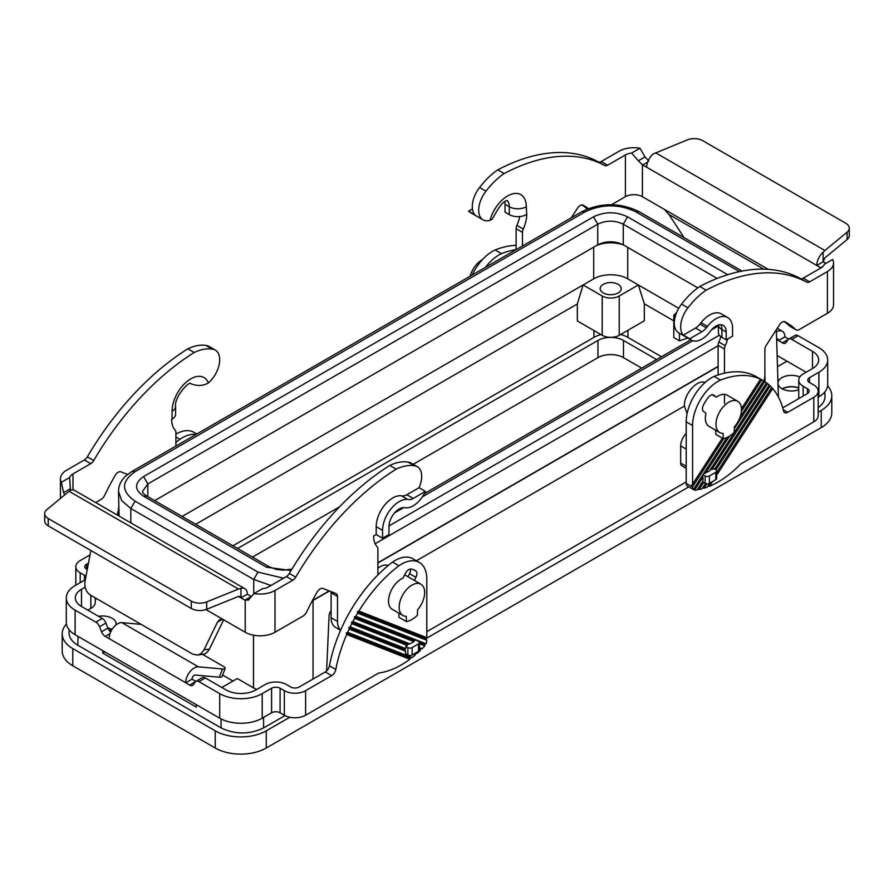 <?xml version="1.0" encoding="UTF-8"?>
<svg xmlns="http://www.w3.org/2000/svg" width="894" height="894" viewBox="0 0 894 894"><rect width="100%" height="100%" fill="white"/><g stroke="black" fill="none" stroke-linecap="round" stroke-linejoin="round"><path stroke-width="1.34" d="M777.478 366.696L786.988 361.198L777.143 355.51L806.131 372.25M196.356 704.707L196.322 707.132L102.765 653.112L102.799 650.698M284.974 715.58L263.607 727.928C249.437 734.622 235.256 734.622 221.086 727.928L77.8 645.2L78.069 636.416M718.106 366.596L377.894 563.019M329.428 591.001L313.034 600.455L313.034 679.027M326.612 670.958L329.07 615.821A6.012 3.531 119.1 0 1 331.115 610.68M388.264 565.444C385.18 564.405 381.716 565.332 377.894 568.238M705.053 382.52C697.219 378.944 683.742 394.276 684.379 406.055L416.403 560.761M798.744 389.75A13.533 7.811 180 0 1 778.004 383.984M777.959 382.632A13.533 7.811 180 0 1 781.892 377.648A13.533 7.811 180 0 1 799.75 377M232.999 681.049L222.606 675.048M253.516 635.198L253.516 687.888L237.323 678.546L221.824 687.497M202.871 654.542L224.562 667.069A12.024 2.537 -158.8 0 1 225.176 668.433A12.024 2.537 -158.8 0 1 222.472 668.991L198.434 666.846A12.024 6.94 120 0 0 185.684 682.714L189.606 685.095A6.012 3.475 -120 0 0 192.612 685.396A6.012 3.475 -120 0 0 193.283 684.759L195.25 681.966A6.012 3.475 60 0 1 195.92 681.34A6.012 3.475 60 0 1 198.937 681.641L219.7 693.632A30.072 17.366 0 0 0 262.221 693.632L271.586 688.235A6.012 3.475 0 0 1 280.09 688.235L284.337 690.682L284.337 715.234L280.09 712.786A6.012 3.475 0 0 0 271.586 712.786L271.586 688.235M118.489 507.859L118.299 515.626M419.387 642.685L419.387 650.05A3.006 1.732 180 0 1 418.504 651.279L412.134 654.967A3.006 1.732 -0 0 1 407.876 654.967L405.753 653.737L404.904 649.446L405.753 648.653L405.753 646.373L407.876 647.591A3.006 1.732 -0 0 0 412.134 647.591L418.504 643.915A3.006 1.732 180 0 0 419.387 642.685A3.006 1.732 180 0 0 418.504 641.456L416.224 640.138L414.447 640.361L413.978 641.624L354.639 618.391A109.459 63.195 120 0 0 352.929 621.565L351.51 622.135L351.811 623.688A109.459 63.195 120 0 0 350.202 626.906L348.828 627.499L349.163 629.063A109.459 63.195 120 0 0 347.665 632.326L346.336 632.918L346.704 634.505A109.459 63.195 120 0 0 335.82 669.472A6.012 3.475 -60 0 1 331.685 675.618L305.603 690.682A15.03 8.683 180 0 1 284.337 690.682M398.791 613.105L399.048 617.329L406.446 621.598A24.06 13.891 120 0 0 417.386 615.284L417.554 609.809A18.048 10.415 120 0 0 424.672 592.476A18.048 10.415 120 0 0 420.94 584.218A18.048 10.415 120 0 0 407.038 589.045A18.048 10.415 120 0 0 399.16 607.205A18.048 10.415 120 0 0 402.892 615.463L392.265 609.328A18.048 10.415 120 0 1 388.532 601.07A18.048 10.415 120 0 1 403.004 578.116L405.496 573.255A6.012 3.475 120 0 1 410.894 569.042A27.066 15.623 120 0 1 414.816 570.271A27.066 15.623 120 0 1 415.911 571.009A6.012 3.475 120 0 1 415.922 577.334L414.347 580.407M415.922 577.334L409.541 573.646L407.966 576.731M66.435 624.057A36.084 20.83 0 0 0 62.2 633.846L62.2 651.033A36.084 20.83 0 0 0 72.772 665.762L215.23 748.01A36.084 20.83 0 0 0 266.267 748.01L821.228 427.611A36.084 20.83 0 0 0 831.8 412.883L831.8 395.696A36.084 20.83 0 0 0 827.598 385.94M62.2 633.846A36.084 20.83 0 0 0 72.772 648.575L215.23 730.823A36.084 20.83 0 0 0 266.267 730.823L289.79 717.245M102.765 653.112L104.877 651.894M718.106 366.35L377.894 562.773M329.171 590.9L313.246 600.086L313.246 599.025M312.431 600.556L313.246 600.086M742.02 271.083L639.031 211.621L636.025 211.912C619.017 203.843 602.008 203.843 585 211.912L581.994 211.621L132.066 471.384L135.072 471.686C121.081 481.497 121.081 491.32 135.072 501.143L130.815 508.507L121.696 500.618L118.489 491.32L119.103 516.084M312.229 600.913L313.034 600.455M723.257 438.686A24.06 13.891 120 0 0 734.209 432.372L734.365 426.896A18.048 10.415 120 0 0 741.495 409.564A18.048 10.415 120 0 0 737.751 401.305A18.048 10.415 120 0 0 723.849 406.133A18.048 10.415 120 0 0 715.971 424.292A18.048 10.415 120 0 0 719.715 432.551A18.048 10.415 120 0 0 723.101 433.4L723.257 438.686L715.87 434.417L715.613 430.193M426.013 638.595L688.738 486.917M818.189 412.179L821.228 410.424A36.084 20.83 0 0 0 831.8 395.696M818.189 407.619C822.771 404.311 825.039 400.546 824.994 396.31L824.86 391.874M426.796 631.667L686.212 481.9M69.095 629.734L69.006 632.628C69.006 637.5 71.933 641.691 77.8 645.2M406.446 621.598L406.278 616.312A18.048 10.415 120 0 1 402.892 615.463M737.751 401.305L727.124 395.17A18.048 10.415 120 0 0 716.373 397.193L713.893 395.204A6.012 3.475 -60 0 0 713.635 395.036A6.012 3.475 -60 0 0 708.495 397.227A27.066 15.623 -60 0 0 703.466 404.993A6.012 3.475 -60 0 0 703.466 411.318L705.958 413.307A18.048 10.415 120 0 0 705.344 418.157A18.048 10.415 120 0 0 709.076 426.416L719.715 432.551M712.183 394.768L716.373 397.193M470.155 276.19A18.048 10.415 -60 0 1 482.503 259.562M798.744 388.085A13.231 7.644 0 0 0 782.328 388.935M798.744 387.884A13.533 7.811 0 0 0 782.105 388.823M253.516 687.888L256.612 689.509M96.641 598.678L95.256 599.483M623.531 244.967L623.263 244.822C614.759 240.777 606.255 240.777 597.751 244.822L596.611 245.481A24.06 13.891 180 0 1 623.531 244.967L697.823 287.868M776.64 339.094A3.006 1.732 -60 0 1 777.869 339.083A3.006 1.732 -60 0 1 778.484 340.458L782.418 342.838A6.012 3.475 60 0 0 785.424 343.14A6.012 3.475 60 0 0 786.094 342.514L788.061 339.72A6.012 3.475 60 0 1 788.731 339.083L795.112 335.406A6.012 3.475 60 0 1 798.119 335.708L818.893 347.688A30.072 17.366 180 0 1 827.699 359.969L827.699 384.521A30.072 17.366 180 0 1 818.893 396.802L818.189 397.204M809.528 382.554A6.012 3.475 180 0 1 807.774 380.106A6.012 3.475 180 0 1 809.528 377.648L809.528 382.554L813.786 385.012A15.03 8.683 180 0 1 818.189 391.147L818.189 415.699A15.03 8.683 180 0 1 813.786 421.845L740.601 464.087A87.199 50.343 -60 0 1 709.512 486.258L707.869 486.235M786.988 361.198L777.143 355.51M798.744 398.601L798.744 380.106A15.03 8.683 0 0 1 803.158 373.96L812.512 368.563A21.054 12.147 0 0 0 818.669 359.969A21.054 12.147 0 0 0 812.512 351.376L791.738 339.385A6.012 3.475 60 0 0 788.731 339.083L784.865 336.781A12.024 6.94 -60 0 0 782.373 331.272L777.232 328.299M702.304 475.608L703.008 477.083L694.582 490.113L687.452 486.168A6.012 3.475 -60 0 1 686.212 483.419L686.212 421.845A36.084 20.83 -60 0 1 714.105 376.396A109.459 63.195 -60 0 1 756.67 376.888L763.051 380.576A109.459 63.195 120 0 0 761.744 379.849L741.405 411.296M782.742 407.843L807.405 393.606A6.012 3.475 180 0 0 809.171 391.147A6.012 3.475 180 0 0 807.405 388.7L803.158 386.242A15.03 8.683 0 0 1 798.744 380.106M681.619 304.105A56.557 32.653 -60 0 1 699.79 286.482A216.504 125.004 120 0 1 800.275 278.481L806.656 282.158A216.504 125.004 120 0 0 706.171 290.159A56.557 32.653 -60 0 0 688 307.793L681.619 304.105A21.054 12.147 120 0 0 678.658 332.78L691.42 340.145A21.054 12.147 120 0 0 709.624 332.199L710.708 330.814A14.438 8.337 120 0 1 723.19 325.371A14.438 8.337 120 0 1 726.185 331.976L721.927 329.528A14.438 8.337 120 0 0 720.743 324.701M800.275 278.481A6.012 3.475 120 0 0 803.248 278.157L821.016 267.898A12.024 6.94 0 0 0 824.324 264.289L832.66 259.472A21.054 12.147 0 0 1 833.554 262.992A21.054 12.147 0 0 1 827.397 271.575L809.629 281.845A6.012 3.475 120 0 1 806.656 282.158M833.554 262.992L833.554 304.731A21.054 12.147 0 0 1 827.397 313.325L799.202 329.595A6.012 3.475 -60 0 1 796.196 329.886L789.827 326.209A6.012 3.475 -60 0 1 789.458 325.941A171.402 98.955 -60 0 0 784.105 321.561M686.212 468.311L681.921 465.841A6.012 3.475 -60 0 1 680.68 463.092L680.68 445.905L686.212 449.09M686.212 433.512A12.024 6.94 120 0 0 680.68 445.905M727.638 338.994A27.066 15.623 -60 0 1 725.257 345.71A6.012 3.475 -60 0 0 724.475 348.984L718.106 345.296L718.106 374.955M718.106 345.296A6.012 3.475 -60 0 1 718.877 342.022A27.066 15.623 -60 0 0 720.877 336.68M718.407 325.025L718.407 332.467A12.024 6.94 0 0 0 721.927 337.384L726.185 339.832L732.566 336.155L732.566 328.299A23.456 13.544 120 0 0 727.705 317.56A23.456 13.544 120 0 0 707.422 326.399L706.327 327.796A12.024 6.94 120 0 1 701.946 331.73L689.732 338.781A21.054 12.147 120 0 0 691.42 340.145M688 307.793A21.054 12.147 120 0 0 683.351 335.105L695.566 328.053A12.024 6.94 120 0 0 699.946 324.109L701.041 322.723L707.422 326.399M763.957 381.135A21.054 12.147 120 0 0 764.884 374.653L764.884 349.699A6.012 3.475 120 0 1 766.404 345.062L779.467 324.857A6.012 3.475 -60 0 1 785.189 321.829A171.402 98.955 -60 0 1 785.513 322.019A171.402 98.955 -60 0 1 795.839 329.618L789.458 325.941M727.705 317.56L721.324 313.872A23.456 13.544 120 0 0 701.041 322.723M724.475 348.984L724.475 373.167M724.475 394.355L724.475 403.429M825.922 263.372L823.139 261.763L824.894 257.863L847.121 239.525A12.024 6.94 -0 0 0 849.3 235.547L849.3 228.182A12.024 6.94 -0 0 0 845.78 223.265L702.695 140.66A12.024 6.94 180 0 0 687.296 139.889L653.033 154.047A12.024 6.94 120 0 0 646.664 167.234L642.73 164.965A6.012 3.475 60 0 1 642.406 164.764L638.361 160.786L645.043 156.931L648.787 161.076M638.361 160.786L631.645 153.053L639.981 148.236L645.043 156.931M684.055 237.614L669.517 215.275L664.354 209.364L642.406 196.702A12.024 6.94 0 0 0 625.398 196.702L611.507 204.715M631.645 153.053A12.024 6.94 0 0 0 625.398 154.953L607.629 165.222A6.012 3.475 120 0 1 604.657 165.535A216.504 125.004 120 0 0 504.171 173.537L497.79 169.86A216.504 125.004 120 0 1 598.276 161.859A6.012 3.475 120 0 0 601.249 161.535L607.629 165.222M639.981 148.236A21.054 12.147 0 0 0 619.017 151.276L601.249 161.535M646.664 167.234L816.758 265.44L823.139 261.763L823.139 252.253A12.024 6.94 120 0 0 816.758 265.44L820.681 267.708L823.028 266.356M823.139 252.253L824.894 250.499L655.537 152.718M847.121 239.525L847.121 232.161L824.894 250.499M847.121 232.161A12.024 6.94 -0 0 0 849.3 228.182M504.171 173.537A56.557 32.653 -60 0 0 486.001 191.171A21.054 12.147 120 0 0 483.039 219.835A21.054 12.147 120 0 0 490.013 220.349L492.203 219.086L493.712 216.627C499.59 205.676 504.182 200.312 507.468 200.524M526.309 214.616A12.024 6.94 180 0 1 509.301 214.616L505.043 212.169L505.043 204.313L509.301 206.76A12.024 6.94 0 0 0 526.309 206.76L526.734 214.37A27.066 15.623 -60 0 1 523.258 229.087L516.877 225.4A6.012 3.475 -60 0 0 516.106 228.674L516.106 249.661M522.487 245.973L522.487 232.362A6.012 3.475 -60 0 1 523.258 229.087M571.277 217.801L577.468 208.235A6.012 3.475 -60 0 1 583.19 205.207A171.402 98.955 -60 0 1 583.514 205.397A171.402 98.955 -60 0 1 588.431 208.581M519.749 216.56A27.066 15.623 -60 0 1 516.877 225.4M486.001 191.171L479.631 187.483A21.054 12.147 120 0 0 474.971 214.795L468.59 211.118A21.054 12.147 120 0 0 470.289 212.47L483.039 219.835M479.631 187.483A56.557 32.653 -60 0 1 497.79 169.86M582.106 204.938A171.402 98.955 -60 0 1 587.19 209.073M505.043 204.313A14.438 8.337 120 0 0 504.752 201.675M472.457 208.883L468.59 211.118M485.408 267.384A36.084 20.83 -60 0 1 501.478 253.639A109.459 63.195 -60 0 1 516.106 249.605M827.699 359.969A30.072 17.366 180 0 1 818.893 372.25L818.893 396.802M809.528 377.648L818.893 372.25M818.189 391.147A15.03 8.683 180 0 1 813.786 397.294L787.692 412.346A6.012 3.475 120 0 1 784.686 412.648A6.012 3.475 120 0 1 783.557 410.983A109.459 63.195 120 0 0 772.684 388.566L716.642 475.228M703.008 477.083L703.008 480.927L697.242 489.834A87.199 50.343 -60 0 1 695.264 490.113A6.012 3.475 -60 0 1 694.582 490.113M702.896 474.692L705.131 475.977A3.006 1.732 -0 0 0 709.389 475.977L715.759 472.3A3.006 1.732 180 0 0 716.642 471.071A3.006 1.732 180 0 0 715.759 469.842L713.635 468.612L710.227 469.763M763.554 380.9L764.75 381.615A109.459 63.195 120 0 1 766.46 382.811L709.378 471.071L703.612 473.585M702.449 481.788L705.131 483.341A3.006 1.732 -0 0 0 709.389 483.341L715.759 479.665A3.006 1.732 180 0 0 716.642 478.435L716.642 471.071M741.461 408.636L760.492 379.224A109.459 63.195 120 0 0 720.486 380.084L714.105 376.396M760.492 379.224L761.744 379.849M740.02 417.286L763.565 380.878A109.459 63.195 120 0 0 763.051 380.576M766.404 382.889L767.577 383.66L712.026 469.54M714.719 469.238L769.186 385.012A109.459 63.195 120 0 0 767.577 383.66M769.086 385.158L770.215 385.973L715.915 469.931M716.642 472.658L771.723 387.493A109.459 63.195 120 0 0 770.215 385.973M771.578 387.717L772.684 388.566M693.073 489.409L693.342 489.454A6.012 3.475 -60 0 1 692.582 487.096L691.732 485.006L692.582 484.224L692.582 425.522A36.084 20.83 -60 0 1 720.486 380.084M709.948 483.017L707.288 487.129A87.199 50.343 -60 0 1 704.092 488.213L702.539 488.068M705.478 483.52L702.058 488.806A87.199 50.343 -60 0 1 699.119 489.499L697.633 489.241M472.188 275.017A36.084 20.83 -60 0 1 495.097 249.951L501.478 253.639M495.097 249.951A109.459 63.195 -60 0 1 516.106 245.336M706.171 290.159L699.79 286.482M726.185 339.832L726.185 331.976M683.351 335.105L689.732 338.781M778.484 340.569L784.865 336.893M776.428 331.83A12.024 6.94 -60 0 1 782.373 331.272M85.332 579.569A6.012 3.475 180 0 1 84.472 580.206L75.107 585.604A30.072 17.366 180 0 0 66.301 597.874A30.072 17.366 180 0 0 75.107 610.155L75.107 634.706L219.7 718.184A30.072 17.366 0 0 0 262.221 718.184L271.586 712.786M305.603 690.682L305.603 715.234A15.03 8.683 180 0 1 284.337 715.234M185.684 682.826L192.054 679.149L195.898 681.362L202.301 677.663A6.012 3.475 60 0 1 205.307 677.954L226.081 689.944A21.054 12.147 180 0 0 255.852 689.944L265.205 684.547A15.03 8.683 180 0 1 286.46 684.547L290.718 687.005A6.012 3.475 180 0 0 299.222 687.005L325.315 671.942L331.685 675.618M305.603 715.234L378.788 672.992A87.199 50.343 120 0 0 409.877 659.247L410.156 657.917L412.1 657.559A87.199 50.343 120 0 0 415.297 654.956L415.464 653.581L417.33 653.19A87.199 50.343 120 0 0 420.258 650.497L420.359 649.089L422.147 648.664A87.199 50.343 120 0 0 424.125 646.653A6.012 3.475 120 0 0 424.806 645.859L424.639 644.362L426.047 643.781A6.012 3.475 120 0 0 426.796 640.551L425.946 638.461L426.796 637.668L426.796 578.977A36.084 20.83 120 0 0 419.331 562.449L412.95 558.772A36.084 20.83 120 0 0 392.522 562.069A109.459 63.195 120 0 0 329.45 665.795A6.012 3.475 -60 0 1 325.315 671.942M409.877 659.247L346.704 634.505M409.541 573.646A6.012 3.475 120 0 0 410.469 569.042M292.751 580.251A6.012 3.475 -60 0 0 295.724 577.144A216.504 125.004 -60 0 1 396.21 469.115L389.829 465.428A216.504 125.004 -60 0 0 289.343 573.467A6.012 3.475 -60 0 1 286.371 576.574L268.602 586.833A12.024 6.94 -0 0 1 262.355 588.744L254.019 593.549A21.054 12.147 -0 0 0 274.983 590.509L292.751 580.251L286.371 576.574M377.894 574.92L377.894 549.084A6.012 3.475 120 0 0 377.123 546.703A27.066 15.623 120 0 1 373.647 536.009L376.195 534.534L376.195 526.678A23.456 13.544 -60 0 1 384.621 505.144A23.456 13.544 -60 0 1 401.339 495.757L407.709 499.433A23.456 13.544 -60 0 0 391.002 508.82A23.456 13.544 -60 0 0 382.576 530.354L382.576 538.21L376.195 534.534M417.342 466.713L410.961 463.025A21.054 12.147 -60 0 0 407.999 462.086L414.369 465.763A21.054 12.147 -60 0 1 417.342 466.713A21.054 12.147 -60 0 1 419.029 487.711L406.815 494.762A12.024 6.94 -60 0 1 402.423 495.879M414.369 465.763A56.557 32.653 120 0 0 396.21 469.115M205.922 609.563L245.213 632.248A21.054 12.147 -0 0 0 274.983 632.248L303.167 615.977A6.012 3.475 120 0 0 306.541 612.122A171.402 98.955 120 0 1 317.18 592.029A6.012 3.475 120 0 1 322.913 588.453L335.976 593.56A6.012 3.475 -60 0 1 336.256 593.694A6.012 3.475 -60 0 1 337.496 596.454L337.496 621.397L331.115 617.72A21.054 12.147 -60 0 0 335.473 627.353L340.558 630.292M340.625 630.136A21.054 12.147 -60 0 1 337.496 621.397M406.815 494.762L413.196 498.439A12.024 6.94 -60 0 1 408.804 499.567M413.196 498.439L425.41 491.387L419.029 487.711M330.981 591.604A6.012 3.475 -60 0 1 331.115 592.767L331.115 617.72M407.999 462.086A56.557 32.653 120 0 0 389.829 465.428M425.41 491.387A21.054 12.147 -60 0 1 405.518 507.781L404.423 507.647A14.438 8.337 -60 0 0 394.131 513.424A14.438 8.337 -60 0 0 388.957 526.678L388.957 534.534L382.576 538.21M254.019 593.549L248.141 600.299M248.957 599.595L245.213 600.321A6.012 3.475 -120 0 1 244.889 600.142L238.463 596.432L240.229 596.432L240.967 597.874L240.967 588.364A12.024 6.94 -60 0 1 244.855 588.688A12.024 6.94 -60 0 1 247.336 594.197L240.967 597.874M244.855 588.688L74.75 490.482A12.024 6.94 -60 0 0 70.861 490.158L69.106 491.287L238.463 589.068L206.704 601.908A12.024 6.94 180 0 1 191.305 601.126L191.305 608.49A12.024 6.94 180 0 0 206.704 609.272L238.463 596.432M238.463 589.068L240.967 588.364M191.305 608.49L48.22 525.884A12.024 6.94 0 0 1 44.7 520.967L44.7 513.603A12.024 6.94 0 0 1 46.879 509.625L69.106 491.287M251.426 596.555A6.012 3.475 -120 0 1 251.27 596.454L247.336 594.197M60.446 498.439L60.446 478.804A21.054 12.147 -0 0 1 66.603 470.21L84.371 459.952A6.012 3.475 -60 0 0 87.344 456.845A216.504 125.004 -60 0 1 187.829 348.805L194.21 352.493A216.504 125.004 -60 0 0 93.725 460.522A6.012 3.475 -60 0 1 90.752 463.628L72.984 473.887A12.024 6.94 -0 0 0 69.676 477.497L70.324 488.739L63.63 492.605L61.34 482.313L69.676 477.497M206 345.464L212.381 349.141A21.054 12.147 -60 0 1 215.342 350.09L208.961 346.403A21.054 12.147 -60 0 0 206 345.464A56.557 32.653 120 0 0 187.829 348.805M215.342 350.09A21.054 12.147 -60 0 1 219.153 364.651A21.054 12.147 -60 0 1 208.369 382.956C202.714 386.186 196.524 386.275 189.796 383.235M212.381 349.141A56.557 32.653 120 0 0 194.21 352.493M127.574 474.435L120.913 471.831A6.012 3.475 120 0 0 115.192 475.407A171.402 98.955 120 0 0 104.542 495.499A6.012 3.475 120 0 1 101.167 499.355L95.647 502.551M172.073 419.141L172.073 411.285A12.024 6.94 0 0 0 175.593 406.368L175.593 414.224A12.024 6.94 0 0 1 172.073 419.141L171.648 419.387A27.066 15.623 120 0 0 175.123 430.081A6.012 3.475 120 0 1 175.894 432.461L175.894 446.072M195.965 434.495A36.084 20.83 120 0 0 179.895 439.3A109.459 63.195 120 0 0 175.894 442.463M88.45 563.164L86.595 564.237L86.595 569.154L87.243 569.523M117.125 514.944A109.459 63.195 -60 0 1 117.807 513.078M175.894 436.998L179.895 439.3M196.825 433.992L193.942 432.327A36.084 20.83 120 0 0 175.894 434.115M87.869 610.155L90.842 608.434A15.03 8.683 0 0 0 95.256 602.299L95.256 597.874M86.595 569.154A6.012 3.475 180 0 1 84.829 566.695A6.012 3.475 180 0 1 86.595 564.237M75.107 634.706A30.072 17.366 180 0 1 66.301 622.425L66.301 597.874M85.902 576.608A6.012 3.475 180 0 0 84.472 575.289L80.214 572.831A15.03 8.683 180 0 1 75.811 566.695A15.03 8.683 180 0 1 80.214 560.56L90.026 554.895M111.672 629.544A13.231 7.644 0 0 0 107.895 628.091L105.939 623.04L99.558 626.728L101.525 631.79A6.012 3.475 -120 0 0 105.213 636.372L185.684 682.714M99.558 626.728A6.012 3.475 -120 0 0 95.881 622.146L75.107 610.155M225.176 668.433L221.991 676.646A12.024 2.537 -158.8 0 1 219.276 677.216L195.25 675.059A3.006 1.732 120 0 0 192.054 679.027L192.054 679.149M141.14 624.37L121.886 622.649A12.024 6.94 120 0 0 109.135 638.517M101.525 631.79L107.906 628.102A6.012 3.475 -120 0 0 110.655 632.036M105.939 623.04A6.012 3.475 -120 0 0 102.262 618.458L81.488 606.467L81.488 589.28A21.054 12.147 0 0 0 75.331 597.874A21.054 12.147 0 0 0 81.488 606.467M419.331 562.449A36.084 20.83 120 0 0 398.903 565.746A109.459 63.195 120 0 0 358.896 611.083L357.421 611.63L357.645 613.15A109.459 63.195 120 0 0 355.823 616.29L354.382 616.849L354.639 618.391M398.903 565.746L392.522 562.069M64.625 494.985L63.63 492.605M60.446 478.804A21.054 12.147 -0 0 0 61.34 482.313M70.715 490.225L70.324 488.739M44.7 513.603A12.024 6.94 0 0 0 48.22 518.52L191.305 601.126M223.265 619.576L219.678 619.62L217.443 622.168L204.055 649.692L209.364 649.2L223.656 619.799M204.055 649.692L201.586 653.056L198.87 654.699L197.082 655.101L192.612 654.084L90.462 595.102C86.047 592.029 84.248 587.324 85.064 580.999L90.864 550.503M209.364 649.2L207.374 652.095L204.748 653.972L197.082 655.101M405.753 646.373L407.832 644.183L410 643.915L413.978 641.624M358.896 611.083L426.796 637.668M357.421 611.63L425.946 638.461M426.796 640.238L357.645 613.15M347.665 632.326L412.1 657.559M415.297 654.956L413.408 654.218M405.753 651.223L349.163 629.063M346.336 632.918L410.156 657.917M355.823 616.29L426.047 643.781M419.297 642.261L424.639 644.362M424.806 645.859L419.387 643.736M354.382 616.849L414.447 640.361M350.202 626.906L405.753 648.653M407.362 645.446L351.811 623.688M416.056 652.698L417.33 653.19M420.258 650.497L419.387 650.15M414.894 653.358L415.464 653.581M348.828 627.499L404.904 649.446M352.929 621.565L410 643.915M351.51 622.135L407.832 644.183M419.387 647.591L422.147 648.664M419.387 648.709L420.359 649.089M692.582 484.224L722.363 438.172M723.76 438.585L692.582 486.783M712.585 481.497L709.512 486.258M693.342 489.454L726.956 437.49M764.75 381.615L734.32 428.662M729.504 436.104L705.411 473.362M706.93 483.844L704.092 488.213M703.656 482.492L699.119 489.499M687.106 413.598L684.379 406.055M679.485 333.25L679.485 340.826L687.81 338.055M673.797 320.857L644.317 303.837L638.361 284.962L627.733 278.827L627.733 247.392M678.769 308.285L638.361 284.962L619.229 296.015L619.229 335.295L644.317 320.812L644.317 303.837M620.626 334.49A24.06 13.891 180 0 1 627.946 337.384L661.482 356.74M676.747 312.297L673.797 315.236L675.361 316.141M627.733 278.827A24.06 13.891 180 0 0 593.717 278.827L182.13 516.453M619.229 296.015A12.024 6.94 180 0 1 602.221 296.015L583.078 284.962L577.345 303.96L195.708 524.297M618.167 284.348A10.527 6.079 0 0 0 606.702 283.029A10.527 6.079 0 0 0 600.198 288.65A10.527 6.079 0 0 0 603.282 292.941A10.527 6.079 0 0 0 614.748 294.26A10.527 6.079 0 0 0 621.252 288.65A10.527 6.079 0 0 0 618.167 284.348M679.485 340.826L673.797 337.552L673.797 315.236M619.229 335.295A12.024 6.94 180 0 1 602.221 335.295L577.345 320.935L577.345 303.96M232.943 545.798L593.929 337.384A24.06 13.891 180 0 1 600.958 334.568M641.702 368.16L623.487 357.634A18.048 10.415 0 0 0 597.963 357.634L413.196 464.31M339.586 506.809L252.51 557.085M656.587 359.567L623.487 340.446A18.048 10.415 0 0 0 597.963 340.446L237.625 548.491M154.696 500.618L596.611 245.481M112.141 629.287A13.533 7.811 180 0 1 112.108 629.309A13.533 7.811 180 0 1 109.269 630.561M98.541 616.312A13.533 7.811 180 0 1 116.075 623.777A13.533 7.811 180 0 1 115.907 624.995M111.895 629.432A13.533 7.811 0 0 0 107.816 627.879M85.153 587.168L81.488 589.28M221.086 727.928L221.086 718.932M765.085 381.839L764.873 375.067M263.607 727.928L263.607 717.39M719.357 335.183L388.968 525.929M718.106 345.732L375.145 543.731M291.947 569.098L283.487 570.148L276.324 569.4L269.485 566.885L266.479 567.187L143.576 496.226L146.582 495.935C143.655 494.069 142.314 492.527 142.548 491.32L147.834 483.956L143.576 476.591C134.256 483.14 134.256 489.688 143.576 496.226M718.407 325.908L711.434 329.931M692.738 340.726L422.404 496.807M403.697 507.602L394.623 512.843M266.479 567.187L291.075 570.551M143.576 476.591L593.504 216.829L597.751 224.193C606.255 220.159 614.759 220.159 623.263 224.193L717.189 278.425M727.738 274.681L627.521 216.829C616.178 211.442 604.847 211.442 593.504 216.829M636.025 211.912L739.416 271.608M135.072 471.686L585 211.912M283.543 578.206L257.975 572.104L135.072 501.143M215.23 748.01L215.23 730.823M72.772 665.762L72.772 648.575M407.876 654.967L407.876 647.591M627.521 216.829L623.263 224.193L623.263 244.822M821.228 427.611L821.228 410.424M266.267 748.01L266.267 730.823M418.504 643.915L418.504 651.279M412.134 654.967L412.134 647.591M257.975 572.104L253.728 579.468L270.938 585.481M147.834 496.651L147.834 483.956L597.751 224.193L597.751 244.822M581.994 211.621L581.994 211.621C601.003 202.446 620.011 202.446 639.031 211.621M253.728 593.884L253.728 579.468L130.815 508.507L130.815 522.856M699.946 324.109L706.327 327.796M827.397 313.325L827.397 271.575M642.73 164.965L647.614 162.149M625.398 196.702L625.398 154.953M642.406 196.702L642.406 164.764M664.354 209.364L768.237 269.34M803.248 278.157L809.629 281.845M598.276 161.859L604.657 165.535M526.309 206.76A26.462 15.276 120 0 0 510.843 194.411A26.462 15.276 120 0 0 490.013 220.349M509.301 214.616L509.301 206.76A14.438 8.337 120 0 0 506.987 200.625M522.487 232.362L516.106 228.674M778.484 340.458L776.651 339.396M812.512 368.563L812.512 351.376M813.786 397.294L813.786 421.845M791.738 339.385L798.119 335.708M783.267 409.798L787.692 412.346M705.131 483.341L705.131 475.977M715.759 472.3L715.759 479.665M709.389 483.341L709.389 475.977M692.582 425.522L686.212 421.845M692.582 487.096L686.212 483.419M803.158 396.064L803.158 386.242M807.405 388.7L807.405 393.606M782.418 342.838L788.273 339.452M763.699 269.15L668.913 214.426M686.212 466.277L680.68 463.092M721.927 337.384L721.927 329.528A12.024 6.94 0 0 1 718.43 325.014M725.257 345.71L718.877 342.022M695.566 328.053L701.946 331.73M262.221 718.184L262.221 693.632M219.7 718.184L219.7 693.632M280.09 712.786L280.09 688.235M198.937 681.641L205.307 677.954M329.45 665.795L335.82 669.472M415.911 571.009L413.62 569.69M295.724 577.144L289.343 573.467M274.983 632.248L274.983 590.509M401.339 495.757L407.709 499.433M382.576 530.354L376.195 526.678M337.496 596.454L331.115 592.767M245.213 632.248L245.213 600.321M206.704 601.908L206.704 609.272M93.725 460.522L87.344 456.845M72.984 489.934L72.984 473.887M172.073 411.285A26.462 15.276 -60 0 1 187.539 381.067A26.462 15.276 -60 0 1 208.369 382.956M90.842 608.434L90.842 595.337M80.214 572.831L80.214 582.653M84.472 575.289L84.472 580.206M222.472 668.991L219.276 677.216M195.462 681.709L189.606 685.095M121.886 622.649L198.434 666.846M110.04 633.578L105.213 636.372M102.262 618.458L95.881 622.146M90.752 463.628L84.371 459.952M251.27 596.454L244.889 600.142M48.22 525.884L48.22 518.52M217.443 622.168L222.494 619.24M627.946 330.266L627.946 337.384M593.717 278.827L593.717 247.146M593.929 330.512L593.929 337.384M597.963 357.634L597.963 340.446M623.487 357.634L623.487 340.446M602.221 296.015L602.221 335.295M269.485 566.885L146.582 495.935M117.74 515.302L117.852 511.647M778.395 396.958L776.361 329.662M404.691 574.831L420.94 584.218M690.827 339.798L424.281 493.689M118.489 491.32C118.678 485.353 121.137 480.212 125.864 475.899L132.066 471.384M175.593 406.368C173.995 397.841 188.533 381.369 190.657 383.437L190.009 383.302M75.811 566.695L75.811 585.201"/></g></svg>
